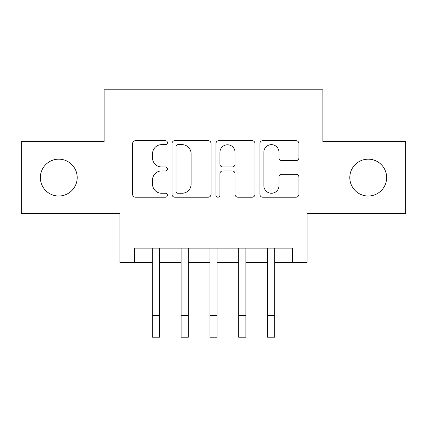 <?xml version="1.0" encoding="UTF-8"?>
<svg xmlns="http://www.w3.org/2000/svg" width="427" height="427" viewBox="0 0 427 427"><rect width="100%" height="100%" fill="white"/><g stroke="black" fill="none" stroke-linecap="round" stroke-linejoin="round"><path stroke-width="0.64" d="M167.443 142.677A1.98 1.98 0 0 0 165.462 140.696L135.444 140.696A2.824 2.824 0 0 0 132.616 143.52L132.616 194.381A2.824 2.824 0 0 0 135.444 197.21L165.462 197.21A1.98 1.98 0 0 0 167.443 195.23A1.98 1.98 0 0 0 165.462 193.255L161.582 193.255A9.042 9.042 0 0 1 152.54 184.213L152.54 179.975A9.042 9.042 0 0 1 161.582 170.933L165.462 170.933A1.98 1.98 0 0 0 167.443 168.953A1.98 1.98 0 0 0 165.462 166.973L161.582 166.973A9.042 9.042 0 0 1 152.54 157.931L152.54 153.693A9.042 9.042 0 0 1 161.582 144.652L165.462 144.652A1.98 1.98 0 0 0 167.443 142.677M349.804 177.589A18.425 18.425 0 0 0 368.229 196.014A18.425 18.425 0 0 0 386.648 177.589A18.425 18.425 0 0 0 368.229 159.164A18.425 18.425 0 0 0 349.804 177.589M40.351 177.589A18.425 18.425 0 0 0 58.771 196.014A18.425 18.425 0 0 0 77.196 177.589A18.425 18.425 0 0 0 58.771 159.164A18.425 18.425 0 0 0 40.351 177.589M296.076 160.616A2.824 2.824 0 0 0 298.905 157.793L298.905 143.52A2.824 2.824 0 0 0 296.076 140.696L262.738 140.696A2.824 2.824 0 0 0 259.91 143.52L259.91 194.381A2.824 2.824 0 0 0 262.738 197.21L296.076 197.21A2.824 2.824 0 0 0 298.905 194.381L298.905 177.146A2.824 2.824 0 0 0 296.076 174.323L281.809 174.323A2.824 2.824 0 0 0 278.98 177.146L278.98 185.697A7.558 7.558 0 0 1 271.423 193.255A7.558 7.558 0 0 1 263.865 185.697L263.865 152.209A7.558 7.558 0 0 1 271.423 144.652A7.558 7.558 0 0 1 278.98 152.209L278.98 157.793A2.824 2.824 0 0 0 281.809 160.616L296.076 160.616M134.34 262.509L134.34 248.114L292.66 248.114L292.66 262.509L307.056 262.509L307.056 213.569L405.65 213.569L405.65 141.604L322.887 141.604L322.887 89.787L104.113 89.787L104.113 141.604L21.35 141.604L21.35 213.569L119.944 213.569L119.944 262.509L152.327 262.509M211.029 143.52A2.824 2.824 0 0 0 208.2 140.696L174.862 140.696A2.824 2.824 0 0 0 172.033 143.52L172.033 194.381A2.824 2.824 0 0 0 174.862 197.21L208.2 197.21A2.824 2.824 0 0 0 211.029 194.381L211.029 143.52M218.8 140.696L252.138 140.696A2.824 2.824 0 0 1 254.967 143.52L254.967 194.381A2.824 2.824 0 0 1 252.138 197.21L237.871 197.21A2.824 2.824 0 0 1 235.047 194.381L235.047 173.757A2.824 2.824 0 0 0 232.219 170.933L222.755 170.933A2.824 2.824 0 0 0 219.926 173.757L219.926 195.23A1.98 1.98 0 0 1 217.951 197.21A1.98 1.98 0 0 1 215.971 195.23L215.971 143.52A2.824 2.824 0 0 1 218.8 140.696M159.527 262.509L181.117 262.509M188.312 262.509L209.903 262.509M217.097 262.509L238.688 262.509M245.883 262.509L267.473 262.509M274.673 262.509L292.66 262.509M177.968 144.652A1.98 1.98 0 0 0 175.988 146.632L175.988 191.275A1.98 1.98 0 0 0 177.968 193.255L182.067 193.255A9.042 9.042 0 0 0 191.109 184.213L191.109 153.693A9.042 9.042 0 0 0 182.067 144.652L177.968 144.652M235.047 152.354A7.558 7.558 0 0 0 227.484 144.796A7.558 7.558 0 0 0 219.926 152.354L219.926 164.149A2.824 2.824 0 0 0 222.755 166.973L232.219 166.973A2.824 2.824 0 0 0 235.047 164.149L235.047 152.354M152.327 315.622L159.527 315.622L159.527 337.213L152.327 337.213L152.327 248.114M159.527 315.622L159.527 248.114M181.117 315.622L188.312 315.622L188.312 337.213L181.117 337.213L181.117 248.114M188.312 315.622L188.312 248.114M209.903 315.622L217.097 315.622L217.097 337.213L209.903 337.213L209.903 248.114M217.097 315.622L217.097 248.114M238.688 315.622L245.883 315.622L245.883 337.213L238.688 337.213L238.688 248.114M245.883 315.622L245.883 248.114M267.473 315.622L274.673 315.622L274.673 337.213L267.473 337.213L267.473 248.114M274.673 315.622L274.673 248.114"/></g></svg>
